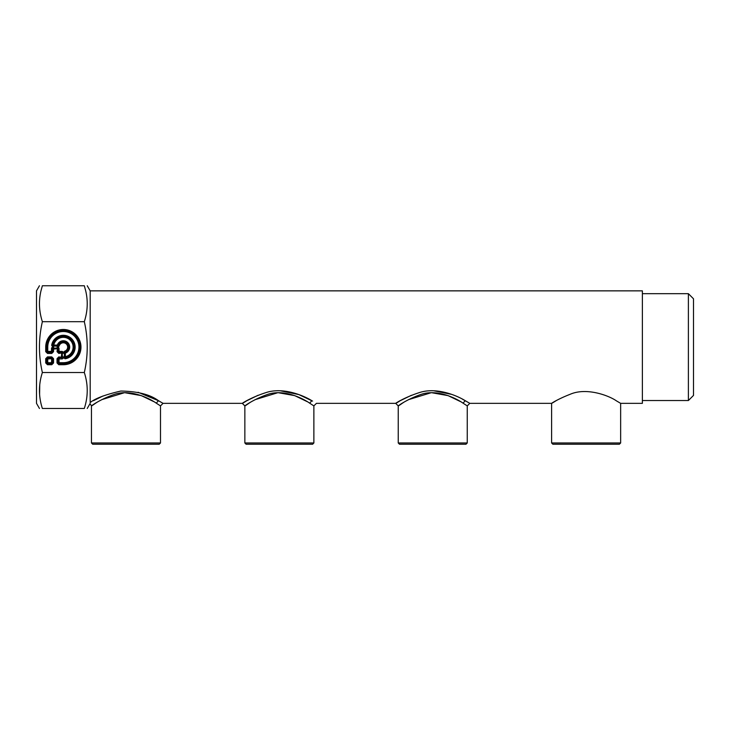 <?xml version="1.0" encoding="UTF-8"?>
<svg xmlns="http://www.w3.org/2000/svg" width="730" height="730" viewBox="0 0 730 730"><rect width="100%" height="100%" fill="white"/><g stroke="black" fill="none" stroke-linecap="round" stroke-linejoin="round"><path stroke-width="1.09" d="M245.289 401.582L246.831 400.715C235.58 407.979 246.557 398.744 266.094 392.567C283.295 386.891 303.863 395.678 311.892 400.715L309.648 403.152L313.873 405.898L313.873 442.973L244.851 442.973L244.851 405.898L242.296 403.343L163.046 403.343L158.501 400.715C150.225 394.556 137.669 391.326 120.833 391.043C105.266 394.638 95.055 398.489 90.182 402.586L90.182 290.859L642.373 290.859L642.373 403.343L620.637 403.343L616.421 400.861C608.628 395.423 586.299 387.174 570.112 394.31C553.915 400.56 546.268 407.012 555.84 400.861L556.315 400.587M96.606 402.586L95.685 403.152C85.218 410.744 95.438 401.089 113.624 394.638C129.639 388.698 148.783 397.887 156.266 403.152L158.501 400.715L138.07 392.275M102.903 396.025L93.44 400.715M620.646 403.343L620.646 442.973L551.615 442.973L551.615 403.343L469.81 403.343L465.275 400.715C457.245 395.678 436.686 386.891 419.485 392.567C399.94 398.744 388.971 407.979 400.213 400.715L398.671 401.582M403.38 402.586L402.458 403.152C391.983 410.744 402.203 401.089 420.398 394.638C436.412 388.698 455.556 397.887 463.03 403.152L465.275 400.715L462.464 399.201M451.724 394.382L433.748 390.769M411.419 395.295L400.213 400.715M280.366 390.769L298.871 394.583L312.577 401.099M258.037 395.295L246.831 400.715M90.182 402.586C90.009 403.909 90.009 403.909 90.182 402.586M156.266 403.152L160.49 405.898L160.49 442.973L91.46 442.973L91.46 405.898L90.036 403.608L87.235 408.462M153.638 401.564L141.31 395.623L125.149 392.758M124.173 392.786L101.689 399.675M309.648 403.152C302.174 397.887 283.021 388.698 267.016 394.638C248.821 401.089 238.601 410.744 249.076 403.152L249.988 402.586M307.02 401.564L294.701 395.623L278.541 392.758M277.555 392.786L255.08 399.675M463.03 403.152L467.255 405.898L467.255 442.973L398.233 442.973L398.233 405.898L395.678 403.343L316.428 403.343L313.873 405.898M460.402 401.564L448.083 395.623L431.923 392.758M430.937 392.786L408.462 399.675M42.367 321.693L84.315 321.693C87.646 311.382 88.12 301.152 85.738 290.996L84.315 285.749C88.193 285.749 88.193 285.749 84.315 285.749L42.367 285.749C38.489 285.749 38.489 285.749 42.367 285.749L40.944 290.996C38.571 301.152 39.046 311.382 42.367 321.693C38.489 338.638 38.489 355.574 42.367 372.519L84.315 372.519C88.193 355.574 88.193 338.638 84.315 321.693M53.135 346.093L53.774 345.089L57.332 345.089A6.342 6.342 0 0 1 67.826 342.625A6.342 6.342 0 0 1 65.362 353.119L65.362 356.669L64.359 357.271L64.933 357.782A10.795 10.795 0 0 0 63.875 336.329A10.795 10.795 0 0 0 52.669 345.518L53.774 345.089A9.782 9.782 0 0 1 73.1 346.431A9.782 9.782 0 0 1 65.362 356.669L65.079 358.786A11.808 11.808 0 0 0 63.921 335.316A11.808 11.808 0 0 0 51.666 345.372L52.669 345.518L53.162 346.522L53.582 346.093L53.071 346.093L52.962 347.772L53.162 346.522M57.706 346.093L57.141 346.905L57.141 346.093L57.706 346.093L57.332 345.089L58.199 345.728A5.329 5.329 0 0 1 67.105 343.337A5.329 5.329 0 0 1 64.724 352.252L63.337 352.626L64.459 351.267L65.362 353.119L62.342 352.827L61.831 351.404L59.048 351.404L58.792 353.429L57.022 351.65L57.506 348.101L53.582 348.101L53.582 346.558M53.582 348.101L52.962 347.772M57.588 346.896L57.506 348.101M57.141 346.905L57.141 348.101M64.349 352.736L64.359 353.32L63.556 352.855M63.537 353.32L62.342 352.827M52.998 348.101L52.533 348.612L53.545 349.104L53.545 351.65L51.775 353.429L47.496 353.429L45.716 351.65L45.716 347.106A17.62 17.62 0 0 1 63.346 329.486A17.62 17.62 0 0 1 80.966 347.106A17.62 17.62 0 0 1 63.346 364.726L58.792 364.726L57.022 362.956L57.022 358.676L58.792 356.897L62.342 357.39L62.342 356.861L63.893 356.861M58.792 364.726L58.035 362.956L58.035 358.676L58.792 357.91L62.351 357.454M57.022 362.956L59.048 362.701L58.792 363.713L63.346 363.713L63.346 362.701A15.595 15.595 0 0 0 78.94 347.106A15.595 15.595 0 0 0 63.346 331.511A15.595 15.595 0 0 0 47.751 347.106L46.738 347.106A16.607 16.607 0 0 1 63.346 330.498A16.607 16.607 0 0 1 79.953 347.106A16.607 16.607 0 0 1 63.346 363.713L63.346 364.726M57.022 358.676L59.048 358.932L58.792 356.897M47.496 353.429L46.738 351.65L46.738 347.106L45.716 347.106M45.716 351.65L47.751 351.404L47.496 352.417L51.775 352.417L51.775 353.429M53.545 351.65L51.775 352.417L51.52 351.404L52.533 351.65L52.533 348.612L51.52 348.612L51.52 351.404L47.751 351.404L47.751 347.106M57.022 351.65L58.035 351.65L58.035 348.612L53.545 349.104L53.053 348.101M63.346 362.701L59.048 362.701L59.048 358.932L61.831 358.932L61.338 356.897L61.831 352.417L58.792 352.417L58.035 351.65L59.048 351.404L59.048 348.612L57.615 348.11M58.792 353.429L62.342 352.937M47.496 364.726L47.751 362.701L46.738 362.956L47.496 363.713L51.775 363.713L51.52 362.701L47.751 362.701L47.751 358.932L52.533 358.676L51.775 357.91L47.496 357.91L46.738 358.676L47.751 358.932L47.496 356.897L45.716 358.676L45.716 362.956L47.496 364.726L51.775 364.726L53.545 362.956L53.545 358.676L51.775 356.897L47.496 356.897M45.716 362.956L46.738 362.956L46.738 358.676L45.716 358.676M51.775 364.726L52.533 362.956L52.533 358.676L53.545 358.676M53.545 362.956L51.52 362.701L51.775 356.897M59.048 348.612A1.533 1.533 0 0 0 57.825 347.115L57.743 346.102L59.176 345.983L57.679 347.79M61.831 351.404A1.533 1.533 0 0 1 63.337 352.626L62.652 352.763M42.294 372.774L42.367 372.519C38.489 384.5 38.489 396.481 42.367 408.462C38.489 408.462 38.489 408.462 42.367 408.462L84.315 408.462C88.193 396.481 88.193 384.5 84.315 372.519M84.315 408.462C88.193 408.462 88.193 408.462 84.315 408.462M39.593 394.337L39.739 384.975M39.447 285.749L36.5 290.859L36.5 403.343L39.447 408.462M642.373 293.679L688.39 293.679L688.39 400.533L642.373 400.533M688.39 293.679L693.5 298.789L693.5 395.423L688.39 400.533M160.49 442.973L159.204 444.251L92.737 444.251L91.46 442.973M313.873 442.973L312.595 444.251L246.129 444.251L244.851 442.973M467.255 442.973L465.977 444.251L399.511 444.251L398.233 442.973M620.646 442.973L619.359 444.251L552.893 444.251L551.615 442.973M57.141 346.093L53.582 346.093M64.359 356.861L64.359 353.32M62.342 356.861L62.342 353.32M65.079 358.786L63.355 357.563A1.533 1.533 0 0 1 61.831 358.932M64.459 351.267A4.307 4.307 0 0 0 66.394 344.058A4.307 4.307 0 0 0 59.176 345.983M51.666 345.372L52.889 347.088A1.533 1.533 0 0 0 51.52 348.612M163.046 403.343L160.49 405.898M469.81 403.343L467.255 405.898M90.182 290.859L87.235 285.749"/></g></svg>
